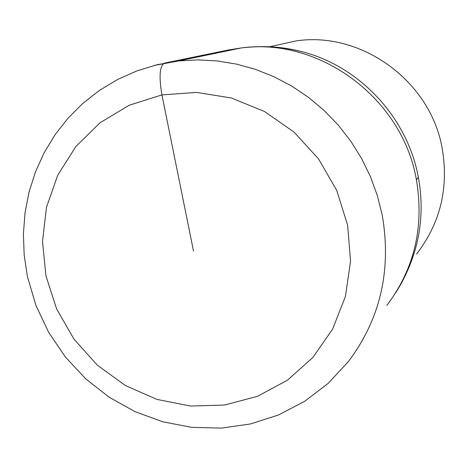 <?xml version="1.0" encoding="UTF-8"?>
<svg xmlns="http://www.w3.org/2000/svg" width="468" height="468" viewBox="0 0 468 468"><rect width="100%" height="100%" fill="white"/><g stroke="black" fill="none" stroke-linecap="round" stroke-linejoin="round"><path stroke-width="0.7" d="M386.82 305.452C414.455 268.708 424.318 226.816 416.403 179.776C402.562 98.567 319.954 37.253 241.453 47.923L227.688 50.117L214.245 53.557L227.723 50.111L241.517 47.912C320.007 37.288 402.568 98.59 416.403 179.776C424.318 226.816 414.455 268.708 386.82 305.452M411.179 261.787L414.595 251.725C421.791 227.466 423.031 202.638 418.322 177.237C407.505 117.503 359.482 66.087 301.626 51.597C285.925 47.531 270.1 45.958 254.165 46.87M416.555 254.06C440.253 223.324 448.83 188.271 442.283 148.888C430.911 81.473 361.822 31.052 296.226 40.892L273.856 45.829M193.512 251.117L161.934 94.899C158.81 76.541 159.646 65.947 164.444 63.116L229.326 49.789L229.449 50.409M154.224 65.438L178.478 60.963L197.812 59.881L217.287 60.939L236.668 64.139L255.727 69.457L274.225 76.846L291.944 86.223L308.658 97.484L324.16 110.501L338.265 125.126L350.784 141.172L361.565 158.447L370.48 176.746L377.419 195.84L382.297 215.491C391.634 270.463 380.285 319.211 348.256 361.735L328.045 383.503L304.551 401.404L278.448 414.993L250.468 423.955L221.376 428.103L191.95 427.378L162.969 421.849L135.158 411.717L109.225 397.268L85.802 378.91L65.467 357.107L48.719 332.432L35.96 305.493L27.524 276.962M45.946 275.851L42.5 241.441L46.478 207.33L57.769 175.137L75.915 146.455L100.111 122.733L129.25 105.218L161.934 94.899L196.542 92.407L231.297 97.976L264.385 111.419L294.021 132.099L318.609 158.962L336.802 190.587L347.636 225.278L350.55 261.173L345.442 296.361L332.66 328.998L312.952 357.412L287.428 380.209L257.47 396.32L224.628 405.036L190.558 406.043L156.92 399.397L125.33 385.503L97.256 365.093L73.997 339.16L56.622 308.938L45.946 275.851M418.322 177.237L416.403 179.77M301.626 51.597C281.83 46.73 261.77 45.501 241.453 47.923L178.478 60.963L157.388 64.654L137.019 70.855L117.643 79.461L99.532 90.336L82.924 103.305L68.035 118.182L55.06 134.737L44.156 152.738L35.457 171.926L29.051 192.044L25.02 212.817L23.4 233.965L24.196 255.212L27.378 276.284M414.595 251.725C409.991 266.631 403.638 280.402 395.536 293.05M296.226 40.892L269.112 46.876"/></g></svg>
